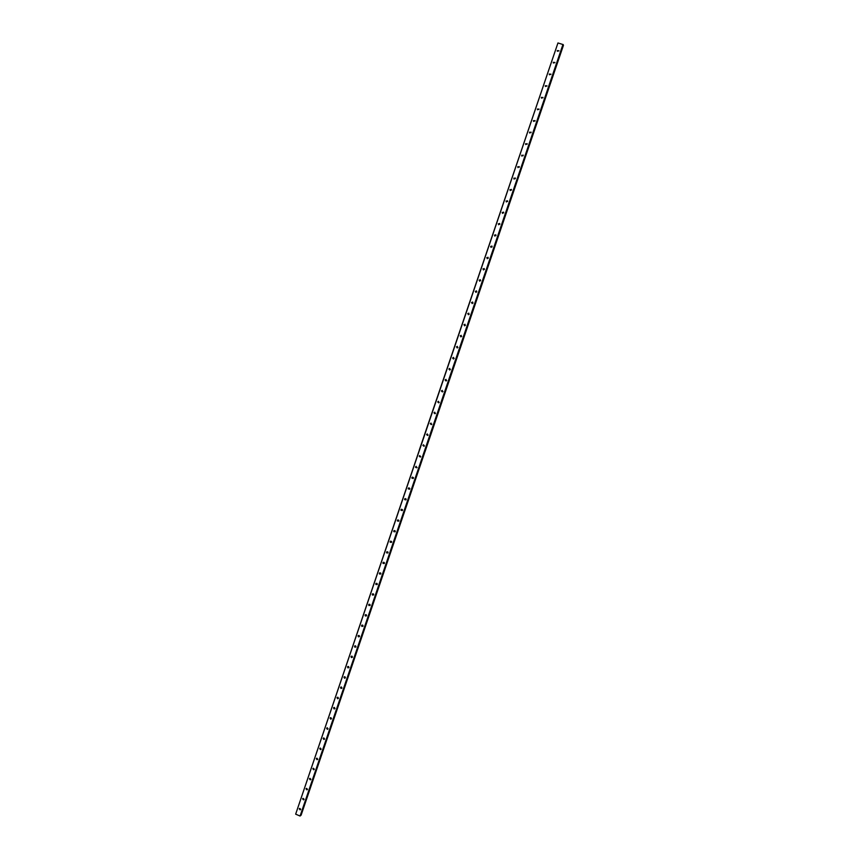<?xml version="1.0" encoding="UTF-8"?>
<svg xmlns="http://www.w3.org/2000/svg" width="859" height="859" viewBox="0 0 859 859"><rect width="100%" height="100%" fill="white"/><g stroke="black" fill="none" stroke-linecap="round" stroke-linejoin="round"><path stroke-width="1.29" d="M299.576 808.416L300.639 809.35M299.2 808.824L300.156 809.854L300.618 809.425L299.673 808.383L299.2 808.824M558.887 50.627L557.341 51.272M557.255 50.531L558.844 51.014L557.255 50.531M554.882 62.353L553.346 63.029M553.26 62.277L554.839 62.761L553.26 62.277M550.887 74.057L549.373 74.765M549.266 73.992L550.855 74.475L549.266 73.992M546.904 85.717L545.401 86.469M545.293 85.685L546.872 86.168L545.293 85.685M542.92 97.357L541.449 98.141M541.32 97.346L542.899 97.84L541.32 97.346M538.958 108.964L537.498 109.791M537.369 108.986L538.937 109.469L537.369 108.986M534.996 120.539L533.568 121.409M533.418 120.593L534.985 121.076L533.418 120.593M531.045 132.093L529.638 132.995M529.477 132.168L531.045 132.662L529.477 132.168M527.093 143.614L525.719 144.57M525.547 143.711L527.115 144.205L525.547 143.711M523.163 155.103L521.821 156.102M521.628 155.232L523.185 155.737L521.628 155.232M519.233 166.571L517.88 166.957L517.934 167.612M517.709 166.732L519.276 167.226L517.709 166.732M515.303 178.006L513.983 178.404L514.047 179.102M513.811 178.189L515.368 178.693L513.811 178.189M511.395 189.41L510.096 189.828L510.182 190.558M509.924 189.635L511.47 190.129L509.924 189.635M507.486 200.791L506.219 201.221L506.327 201.983M506.037 201.038L507.594 201.543L506.037 201.038M503.589 212.141L502.354 212.592L502.483 213.386M502.161 212.42L503.718 212.925L502.161 212.42M499.691 223.469L498.488 223.941L498.649 224.757M498.295 223.78L499.841 224.285L498.295 223.78M495.804 234.765L494.644 235.248L494.827 236.107M494.44 235.108L495.987 235.613L494.44 235.108M491.928 246.039L490.8 246.544L491.015 247.424M490.596 246.404L492.143 246.92L490.596 246.404M488.052 257.281L486.967 257.797L487.225 258.709M486.763 257.679L488.299 258.194L486.763 257.679M484.186 268.502L483.145 269.028L483.434 269.973M482.93 268.921L484.476 269.436L482.93 268.921M480.321 279.701L479.333 280.238L479.655 281.204M479.118 280.141L480.653 280.668L479.118 280.141M476.477 290.879L475.521 291.416L475.897 292.404M475.306 291.341L476.842 291.856L475.306 291.341M472.633 302.024L471.731 302.572L472.139 303.581M471.505 302.508L473.041 303.023L471.505 302.508M468.799 313.148L467.94 313.696L468.391 314.727M467.715 313.642L469.239 314.169L467.715 313.642M464.966 324.24L464.161 324.799L464.655 325.84M463.935 324.756L465.46 325.282L463.935 324.756M461.154 335.321L460.392 335.869L460.929 336.921M460.166 335.837L461.68 336.374L460.166 335.837M457.353 346.37L456.634 346.918L457.213 347.981M456.397 346.896L457.911 347.433L456.397 346.896M453.552 357.398L452.854 358.375L453.498 359.008M452.639 357.935L454.164 358.461L452.639 357.935M449.762 368.404L449.117 369.381L449.794 370.014M448.903 368.941L450.406 369.477L448.903 368.941M445.993 379.377L445.392 380.365L446.1 380.988M445.166 379.925L446.669 380.462L445.209 379.807M442.224 390.34L441.666 391.317L442.406 391.929M441.429 390.877L442.943 391.414L441.429 390.877M438.466 401.271L437.95 402.248L438.724 402.85M437.714 401.808L439.217 402.345L437.714 401.808M434.729 412.17L434.257 413.158L435.041 413.737M433.999 412.717L435.502 413.254L433.999 412.717M430.993 423.058L430.563 424.035L431.379 424.604M430.305 423.594L431.798 424.131L430.305 423.594M427.277 433.913L426.869 434.89L427.707 435.438M426.612 434.45L428.104 434.987L426.612 434.45M423.562 444.747L423.197 445.724L424.056 446.251M422.918 445.273L424.421 445.821L422.918 445.273M419.858 455.549L419.536 456.526L420.405 457.042M419.246 456.075L420.738 456.623L419.246 456.075M416.175 466.33L415.874 467.307L416.765 467.801M415.584 466.845L415.595 467.425L417.066 467.393L415.584 466.845M412.492 477.089L412.234 478.066L413.125 478.538M411.923 477.604L411.944 478.195L413.404 478.152L413.383 477.561L411.923 477.604M408.82 487.826L408.594 488.803L409.496 489.243M408.272 488.331L408.304 488.932L409.754 488.878L409.722 488.277L408.272 488.331M405.158 498.531L404.965 499.508L405.867 499.927M404.632 499.025L404.675 499.659L406.114 499.584L406.071 498.95L404.632 499.025M401.518 509.215L401.346 510.192L402.259 510.59M400.992 509.709L401.056 510.353L402.474 510.257L402.42 509.612L400.992 509.709M397.878 519.867L397.738 520.855L398.651 521.22M397.373 520.35L397.449 521.026L398.844 520.908L398.78 520.243L397.373 520.35M394.249 530.497L394.141 531.496L395.043 531.839M393.755 530.98L393.841 531.678L395.226 531.538L395.151 530.851L393.755 530.98M390.62 541.106L390.555 542.104L391.446 542.426M390.147 541.578L390.254 542.297L391.618 542.136L391.521 541.428L390.147 541.578M387.012 551.693L386.979 552.702L387.86 552.981M386.55 552.165L386.668 552.906L388.021 552.724L387.903 551.983L386.55 552.165M383.415 562.248L383.404 563.268L384.284 563.525M382.953 562.709L383.093 563.483L384.424 563.279L384.284 562.516L382.953 562.709M379.818 572.781L379.85 573.801L380.709 574.037M379.377 573.243L379.538 574.037L380.838 573.801L380.687 573.017L379.377 573.243M376.231 583.293L376.306 584.324L377.144 584.528M375.802 583.744L375.984 584.56L377.262 584.313L377.08 583.497L375.802 583.744M372.666 593.773L372.763 594.815L373.59 594.986M372.237 594.224L372.441 595.062L373.697 594.793L373.482 593.945L372.237 594.224M369.102 604.231L370.036 605.434M368.672 604.682L368.919 605.552L370.132 605.251L369.896 604.382L368.672 604.682M365.537 614.668L366.503 615.849M365.129 615.108L365.397 616L366.578 615.678L366.321 614.786L365.129 615.108M361.993 625.073L362.96 626.243M361.585 625.513L361.886 626.436L363.035 626.082L362.734 625.169L361.585 625.513M358.45 635.467L359.438 636.616M358.053 635.896L358.386 636.841L359.502 636.476L359.169 635.531L358.053 635.896M354.928 645.828L355.916 646.956M354.531 646.258L354.907 647.224L355.97 646.827L355.605 645.871L354.531 646.258M351.406 656.158L352.405 657.285M351.009 656.598L351.428 657.575L352.458 657.167L352.05 656.19L351.009 656.598M347.895 666.477L348.904 667.583M347.498 666.906L347.959 667.905L348.947 667.486L348.496 666.487L347.498 666.906M344.384 676.763L345.404 677.858M343.997 677.193L344.491 678.213L345.436 677.772L344.953 676.752L343.997 677.193M340.894 687.039L341.914 688.113M340.508 687.458L341.044 688.489L341.946 688.038L341.42 687.007L340.508 687.458M338.349 698.378L337.372 697.358L338.435 698.346M337.018 697.701L337.598 698.743L338.457 698.281L337.888 697.24L337.018 697.701M333.926 707.494L334.956 708.546M333.55 707.913L334.162 708.965L334.978 708.503L334.366 707.451L333.55 707.913M331.467 718.747L330.436 717.694L331.488 718.736M330.071 718.113L330.736 719.166L331.51 718.693L330.855 717.641L330.071 718.113M326.978 727.895L328.031 728.894L326.978 727.895M326.613 728.282L327.311 729.345L328.041 728.872L327.354 727.809L326.613 728.282M323.532 738.021L324.584 739.03L323.553 738.01M323.156 738.429L323.897 739.492L324.584 739.019L323.854 737.956L323.156 738.429M320.085 748.146L321.137 749.145L320.375 748.082L319.72 748.554L320.482 749.617L321.137 749.145M316.649 758.25L317.701 759.238L316.896 758.186L316.273 758.658L317.078 759.71L317.701 759.249M313.224 768.322L314.276 769.31M312.848 768.73L313.685 769.793L314.265 769.331L313.438 768.268L312.848 768.73M309.798 778.383L310.851 779.349M309.423 778.791L310.292 779.843L310.84 779.381L309.981 778.329L309.423 778.791M306.384 788.412L307.436 789.378M306.008 788.82L306.91 789.872L307.425 789.421L306.534 788.369L306.008 788.82M302.98 798.43L304.032 799.375M302.604 798.838L303.528 799.879L304.022 799.428L303.098 798.387L302.604 798.838M304.054 799.246L303.098 798.387M307.458 789.26L306.491 788.379M310.872 779.263L309.884 778.351M314.297 769.234L313.288 768.3M317.723 759.184L316.703 758.229M321.148 749.102L320.128 748.125M334.903 708.568L333.893 707.515M341.785 688.156L340.83 687.06M345.254 677.912L344.33 676.913M348.722 667.636L347.82 666.659M352.179 657.339L351.32 656.383M355.658 647.02L354.831 646.086M359.126 636.669L358.353 635.757M362.616 626.297L361.875 625.416M366.095 615.892L365.419 615.055M369.585 605.466L368.962 604.672M373.085 595.008L372.516 594.267M376.575 584.517L376.081 583.841M380.075 573.984L379.657 573.404M300.65 809.21L299.716 808.373M562.956 44.453L300.092 816.039L295.657 814.16L557.953 42.961L563.203 44.593L424.711 451.737M424.958 451.716L301.133 815.094M419.375 450.019L295.657 814.16M419.299 450.041L557.953 42.961M563.203 44.593L424.453 451.823M563.279 45.237L424.926 451.694M425.022 451.694L563.407 45.302M563.45 45.323L424.937 451.641M424.421 451.909L300.822 815.481M424.776 451.705L563.343 45.033"/></g></svg>
